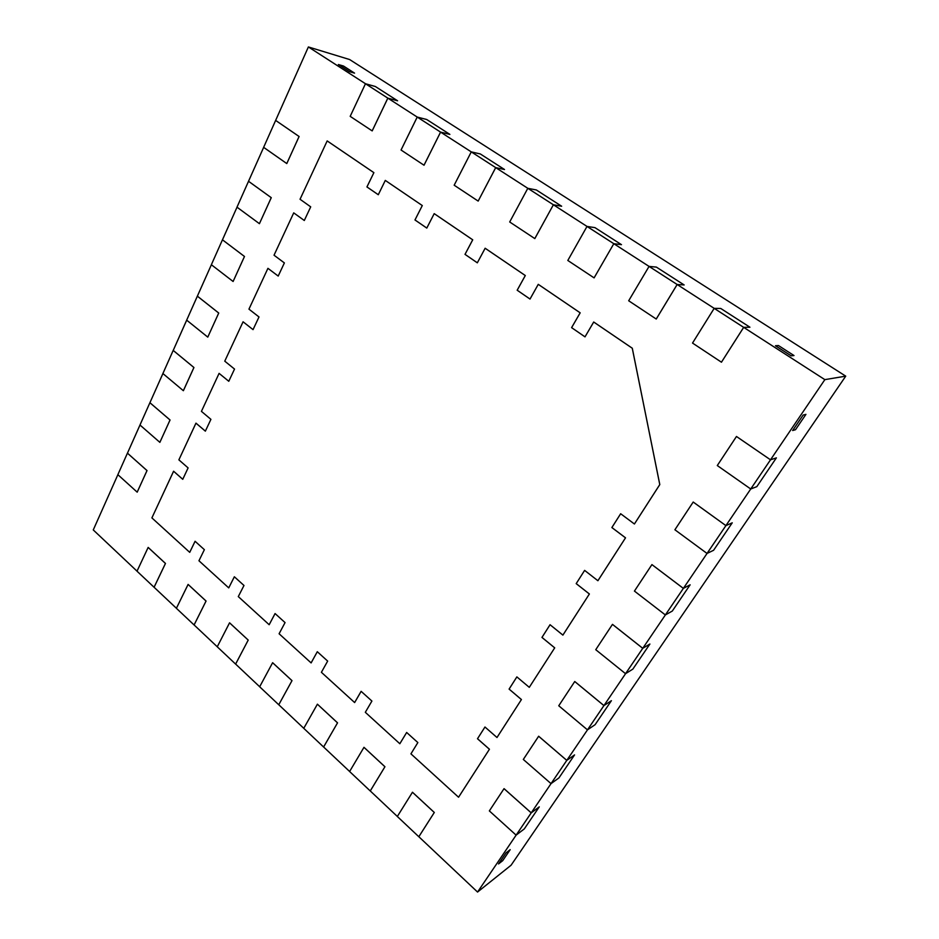 <?xml version="1.0" encoding="UTF-8"?>
<svg xmlns="http://www.w3.org/2000/svg" width="939" height="939" viewBox="0 0 939 939"><rect width="100%" height="100%" fill="white"/><g stroke="black" fill="none" stroke-linecap="round" stroke-linejoin="round"><path stroke-width="1.41" d="M721.457 362.208L743.688 327.359L714.18 308.356L720.765 308.473L714.18 308.356L743.688 327.359L721.457 362.208L743.665 327.359L749.932 327.218L743.688 327.359L721.457 362.208L743.688 327.359L721.457 362.208L692.524 343.064L721.445 362.208L743.665 327.359L824.853 379.638L714.168 308.356L720.765 308.473L749.932 327.218L720.765 308.473L749.932 327.218L720.765 308.473L714.18 308.356L649.072 266.418L656.373 267.099L649.072 266.418L677.172 284.505L656.255 319.025L677.172 284.505L684.155 284.951L677.172 284.505L656.255 319.025L677.148 284.505L649.06 266.406L628.684 300.773L656.232 319.025L677.172 284.505L656.232 319.025L628.684 300.773L649.06 266.406L656.373 267.099L684.155 284.951L656.373 267.099L684.155 284.951L656.373 267.099L649.072 266.418L587.028 226.44L594.962 227.637L587.028 226.44L613.813 243.694L594.105 277.874L613.813 243.694L621.477 244.668L613.813 243.694L594.105 277.874L613.813 243.694L714.18 308.356L692.524 343.064L714.168 308.356L743.688 327.359L721.457 362.208M621.477 244.668L594.962 227.637L621.477 244.668L594.962 227.637L621.477 244.668L613.813 243.694L587.004 226.44L567.813 260.467L594.094 277.874L567.813 260.467L587.004 226.44L594.962 227.637L587.028 226.44L527.835 188.316L536.333 189.96L527.835 188.316L553.388 204.772L534.819 238.6L553.388 204.772L561.651 206.228L553.388 204.772L534.819 238.6L553.388 204.772L613.813 243.694L594.094 277.874L613.813 243.694L587.004 226.44L613.789 243.694L621.477 244.668M516.133 835.123L531.228 812.857L504.055 788.643L531.228 812.857L539.268 806.871L531.228 812.857L516.133 835.123L524.279 828.926L516.133 835.123L477.552 892.05L531.204 812.869L504.032 788.666L489.348 810.909L516.121 835.135L489.348 810.909L504.032 788.666L531.204 812.869L539.268 806.871L524.279 828.926L539.268 806.871L524.279 828.926L539.268 806.871L531.228 812.857L566.792 760.379L538.657 736.235L566.792 760.379L574.562 754.909L566.792 760.379L551.052 783.607L558.94 777.915L551.052 783.607L531.228 812.857L504.055 788.643L531.228 812.857L516.121 835.135L524.279 828.926L516.133 835.123M558.94 777.915L574.562 754.909L558.94 777.915L574.562 754.909L558.94 777.915L551.029 783.631L566.78 760.39L538.634 736.246L566.792 760.379L574.562 754.909L566.792 760.379L603.941 705.576L574.762 681.514L603.941 705.576L611.406 700.682L603.941 705.576L587.485 729.849L595.091 724.697L587.485 729.849L566.792 760.379L538.657 736.235L566.792 760.379L551.052 783.607L566.792 760.379L538.657 736.235L523.316 759.451L551.029 783.631L523.316 759.451L538.634 736.246L566.78 760.39L551.029 783.631L558.94 777.915M595.091 724.697L611.406 700.682L595.091 724.697L611.406 700.682L595.091 724.697L587.485 729.849L603.918 705.588L574.738 681.526L558.752 705.764L587.474 729.861L558.752 705.764L574.738 681.526L603.918 705.588L611.406 700.682L603.941 705.576L642.757 648.309L612.486 624.365L642.757 648.309L649.894 644.037L642.757 648.309L625.562 673.674L632.839 669.131L625.562 673.674L603.941 705.576L574.762 681.514L603.941 705.576L587.474 729.861L595.091 724.697M148.174 547.425L165.475 563.447L148.174 547.425L165.475 563.447L154.09 587.251L165.475 563.447L154.09 587.251L176.403 608.272L154.09 587.251L165.475 563.447L154.066 587.262L165.44 563.447L148.151 547.437L137.012 571.194L154.066 587.262L165.475 563.447L154.066 587.262L137.012 571.194L148.151 547.437L165.475 563.447L148.174 547.425M188.117 584.422L206.064 601.042L188.117 584.422L206.064 601.042L194.103 624.951L206.064 601.042L194.103 624.951L217.261 646.771L194.103 624.951L206.04 601.054L188.093 584.422L206.064 601.042L194.08 624.963L176.391 608.296L194.08 624.963L206.064 601.042L188.117 584.422L176.391 608.296L188.093 584.422L206.064 601.042L188.093 584.422M229.574 622.815L248.213 640.081L229.574 622.815L248.213 640.081L235.63 664.084L248.213 640.081L235.63 664.084L259.68 686.749L235.63 664.084L248.213 640.081L229.55 622.827L217.249 646.795L235.607 664.096L217.249 646.795L229.574 622.815L248.213 640.081L235.607 664.096L248.213 640.081L229.574 622.815M271.265 197.671L259.422 223.682L271.265 197.671L248.553 181.286L271.265 197.671L259.422 223.682L271.242 197.671L259.422 223.682L236.992 207.167L259.422 223.682L271.265 197.671L248.518 181.286L271.265 197.671L248.553 181.286L271.265 197.671L259.422 223.682L271.242 197.671L248.518 181.286L263.659 147.353L236.992 207.167L248.518 181.286L271.265 197.671M244.492 256.476L233.107 281.489L244.492 256.476L222.473 239.821L244.492 256.476L233.107 281.489L244.469 256.476L233.107 281.489L211.357 264.728L233.107 281.489L244.492 256.476L222.449 239.821L211.357 264.728L222.449 239.821L244.492 256.476L233.107 281.489L244.469 256.476L222.473 239.821L237.015 207.19L222.449 239.821L244.492 256.476M299.107 136.507L286.794 163.562L299.107 136.507L275.655 120.415L299.107 136.507L286.794 163.562L299.083 136.495L275.632 120.415L299.107 136.507L286.794 163.562L299.107 136.507L275.655 120.415L299.107 136.507L286.794 163.562L263.636 147.341L286.771 163.562L299.107 136.507L275.632 120.415L308.379 46.95L263.636 147.341L275.632 120.415L299.107 136.507M478.174 201.087L495.71 167.623L471.296 151.895L480.31 153.949L471.296 151.895L495.71 167.623L478.174 201.087L495.686 167.612L471.272 151.883L454.171 185.206L478.162 201.087L495.71 167.623L504.513 169.513L495.71 167.623L478.162 201.087L454.171 185.206L471.272 151.883L480.31 153.949L504.513 169.513L480.31 153.949L504.513 169.513L480.31 153.949L471.296 151.895L417.233 117.07L426.717 119.511L417.233 117.07L440.591 132.117L424.029 165.229L440.591 132.117L449.875 134.394L440.591 132.117L424.029 165.229L440.567 132.106L424.029 165.229L440.591 132.117L495.71 167.623L478.174 201.087L495.686 167.612L527.835 188.316L536.333 189.96L561.651 206.228L536.333 189.96L561.651 206.228L536.333 189.96L527.835 188.316L471.272 151.883L495.71 167.623L478.174 201.087M449.875 134.394L426.717 119.511L449.875 134.394L426.717 119.511L449.875 134.394L440.591 132.117L417.209 117.058L426.717 119.511L417.233 117.07L365.494 83.747L375.4 86.529L365.494 83.747L387.854 98.149L372.196 130.897L387.854 98.149L397.584 100.79L387.854 98.149L372.196 130.897L387.83 98.137L365.471 83.735L350.188 116.342L372.173 130.897L387.854 98.149L372.173 130.897L350.188 116.342L365.471 83.735L375.4 86.529L397.584 100.79L375.4 86.529L397.584 100.79L375.4 86.529L365.494 83.747L308.379 46.95L417.233 117.07L401.047 150.017L424.005 165.217L401.047 150.017L417.209 117.058L440.591 132.117L424.005 165.217L440.591 132.117L417.233 117.07L440.567 132.106L449.875 134.394M632.839 669.131L649.894 644.037L632.839 669.131L649.894 644.037L632.839 669.131L625.562 673.674L642.734 648.321L649.894 644.037L642.757 648.309L683.369 588.377L651.924 564.597L683.369 588.377L690.13 584.809L683.369 588.377L665.375 614.939L672.301 611.054L665.375 614.939L642.757 648.309L612.463 624.376L642.757 648.309L612.486 624.365L642.757 648.309L625.538 673.686L595.749 649.694L625.538 673.686L642.757 648.309L625.538 673.686L632.839 669.131M707.055 553.435L725.906 525.617L693.217 502.036L725.906 525.617L732.256 522.812L725.906 525.617L707.055 553.435L713.581 550.289L707.055 553.435L683.369 588.377L690.13 584.809L672.301 611.054L690.13 584.809L672.301 611.054L690.13 584.809L683.369 588.377L725.894 525.629L732.256 522.812L713.581 550.289L732.256 522.812L713.581 550.289L732.256 522.812L725.906 525.617L770.508 459.817L736.481 436.482L770.508 459.817L776.389 457.856L770.508 459.817L750.731 488.996L756.822 486.648L750.731 488.996L725.906 525.617L693.193 502.048L674.895 529.772L707.032 553.447L674.895 529.772L693.193 502.048L725.906 525.617L693.217 502.036L725.906 525.617L707.032 553.447L713.581 550.289L707.055 553.435M756.822 486.648L776.389 457.856L756.822 486.648L776.389 457.856L756.822 486.648L750.731 488.996L770.496 459.817L776.389 457.856L770.508 459.817L824.853 379.638L770.508 459.817L736.469 436.482L770.508 459.817L736.481 436.482L770.508 459.817L750.731 488.996L717.29 465.544L750.731 488.996L770.508 459.817L750.719 488.996L756.822 486.648M272.639 662.711L292.006 680.646L272.639 662.711L292.006 680.646L278.777 704.743L292.006 680.646L278.777 704.743L303.767 728.3L278.777 704.743L292.006 680.646L278.754 704.755L291.982 680.658L272.615 662.723L259.669 686.773L278.754 704.755L292.006 680.646L278.754 704.755L259.669 686.773L272.615 662.723L292.006 680.646L272.639 662.711M317.405 704.18L337.547 722.842L317.405 704.18L337.547 722.842L323.615 746.998L337.547 722.842L323.615 746.998L349.625 771.494L323.615 746.998L337.547 722.842L323.591 747.01L337.524 722.854L317.382 704.191L337.547 722.842L323.591 747.01L337.547 722.842L317.405 704.18L303.755 728.324L323.591 747.01L303.755 728.324L317.405 704.18L337.547 722.842L317.382 704.191M363.98 747.315L384.943 766.74L363.98 747.315L384.943 766.74L370.271 790.955L384.943 766.74L370.271 790.955L397.338 816.461L370.271 790.955L384.943 766.74L370.248 790.967L384.92 766.752L363.956 747.327L384.943 766.74L370.248 790.967L384.943 766.74L363.98 747.315L349.613 771.518L370.248 790.967L349.613 771.518L363.98 747.315L384.943 766.74L363.956 747.327M412.467 792.234L434.311 812.47L412.467 792.234L434.311 812.47L418.841 836.731L434.311 812.47L418.841 836.731L477.552 892.05L511.086 865.218L845.734 376.152L511.086 865.218L477.552 892.05L418.841 836.731L434.311 812.47L418.817 836.743L434.288 812.481L412.444 792.246L434.311 812.47L418.817 836.743L434.311 812.47L412.467 792.234L397.326 816.484L418.817 836.743L397.326 816.484L412.467 792.234L434.311 812.47L412.444 792.246M218.74 313.039L207.777 337.124L218.74 313.039L197.39 296.161L218.74 313.039L207.777 337.124L218.717 313.039L207.777 337.124L186.673 320.152L173.222 350.423L193.939 367.513L183.387 390.706L193.939 367.513L173.222 350.423L193.939 367.513L183.351 390.706L193.915 367.513L173.187 350.423L149.923 402.714L170.053 419.991L159.876 442.351L170.053 419.991L149.923 402.714L170.053 419.991L159.876 442.351L170.029 419.991L149.9 402.725L127.458 453.161L147.024 470.58L137.2 492.153L147.024 470.58L127.458 453.161L147.024 470.58L137.176 492.153L147.024 470.58L127.434 453.161L117.856 474.664L137.176 492.153L117.856 474.664L127.434 453.161L147.024 470.58L137.2 492.153L146.989 470.58L127.458 453.161L139.993 425.027L159.853 442.351L139.97 425.015L149.9 402.725L170.053 419.991L159.853 442.351L170.053 419.991L149.923 402.714L170.053 419.991L159.876 442.351L170.053 419.991L149.923 402.714L162.917 373.558L183.351 390.706L162.893 373.534L173.187 350.423L193.939 367.513L183.387 390.706L193.939 367.513L173.222 350.423L193.939 367.513L183.351 390.706L193.939 367.513L173.222 350.423L186.697 320.164L207.777 337.124L218.74 313.039L197.354 296.161L218.74 313.039L197.39 296.161L218.74 313.039L207.777 337.124L218.717 313.039L197.354 296.161L211.381 264.751L186.673 320.152L197.354 296.161L218.74 313.039M795.497 429.722L805.932 414.369L803.138 415.061L792.645 430.52L803.138 415.061L805.932 414.369L803.138 415.061L792.645 430.52L795.497 429.722L805.932 414.369L803.138 415.061L792.645 430.52L795.497 429.722L792.645 430.52L795.497 429.722L805.932 414.369L795.497 429.722M794.007 355.552L778.443 345.54L775.461 345.74L791.119 355.822L775.461 345.74L778.443 345.54L775.461 345.74L791.119 355.822L794.007 355.552L778.443 345.54L775.461 345.74L791.119 355.822L794.007 355.552L791.119 355.822L794.007 355.552L778.443 345.54L794.007 355.552M354.555 73.136L343.498 66.035L338.38 64.521L349.472 71.657L354.555 73.136L343.498 66.035L338.38 64.521L343.498 66.035L338.38 64.521L349.472 71.657L354.555 73.136L349.472 71.657L354.555 73.136L343.498 66.035L354.555 73.136M502.717 860.652L510.194 849.654L506.039 852.882L498.539 863.939L506.039 852.882L510.194 849.654L506.039 852.882L498.539 863.939L502.717 860.652L510.194 849.654L506.039 852.882L498.539 863.939L502.717 860.652L498.539 863.939L502.717 860.652L510.194 849.654L502.717 860.652M632.287 348.228L659.8 484.583L634.424 523.997L659.8 484.583L632.287 348.228L593.718 322.018L632.287 348.228L659.8 484.583L634.424 523.997L659.8 484.583L632.264 348.228L659.8 484.583L634.412 523.997L620.656 513.739L611.888 527.542L625.527 537.824L597.92 580.713L625.527 537.824L611.888 527.542L620.667 513.75L611.888 527.542L625.527 537.824L597.92 580.713L625.527 537.824L597.897 580.725L584.621 570.384L576.206 583.612L589.387 593.976L562.907 635.104L589.387 593.976L576.206 583.612L584.621 570.384L576.206 583.612L589.387 593.976L562.907 635.104L589.387 593.976L562.907 635.104L550.043 624.717L541.956 637.428L554.714 647.84L529.291 687.325L554.714 647.84L541.979 637.417L550.054 624.728L541.979 637.417L554.714 647.84L529.279 687.336L516.861 676.89L509.114 689.085L521.427 699.543L497.001 737.491L521.427 699.543L509.114 689.085L516.873 676.89L509.114 689.085L521.427 699.543L496.989 737.502L484.97 727.009L477.517 738.735L489.442 749.24L458.572 797.211L489.442 749.24L477.517 738.735L484.97 727.021L477.517 738.735L489.442 749.24L458.549 797.223L410.93 753.853L417.855 742.573L406.657 732.467L399.826 743.735L365.318 712.302L371.903 701.057L361.128 691.327L354.625 702.56L361.139 691.339L354.625 702.56L321.396 672.301L327.664 661.091L317.3 651.713L311.102 662.911L279.094 633.755L285.057 622.592L275.068 613.554L269.164 624.717L238.295 596.594L243.987 585.478L234.351 576.769L228.729 587.884L198.951 560.759L204.373 549.679L195.077 541.275L189.713 552.343L151.895 517.894L173.586 471.237L182.765 479.289L173.609 471.237L182.765 479.289L173.609 471.237L151.895 517.894L189.713 552.343L195.077 541.275L204.373 549.679L198.951 560.759L228.729 587.884L234.351 576.769L243.987 585.478L238.295 596.594L269.164 624.717L275.068 613.554L285.057 622.592L279.094 633.755L311.102 662.911L317.3 651.713L327.664 661.091L321.396 672.301L354.625 702.56L361.128 691.327L371.903 701.057L365.318 712.302L399.826 743.735L406.657 732.467L417.855 742.573L410.93 753.853L458.549 797.223L489.442 749.24L458.549 797.223L489.442 749.24L477.517 738.735L484.97 727.021L477.493 738.747L489.419 749.252L477.493 738.747L484.97 727.009L496.989 737.502L521.427 699.543L509.114 689.085L516.873 676.89L509.091 689.097L521.403 699.555L509.091 689.097L516.861 676.89L529.279 687.336L554.714 647.84L541.979 637.417L550.054 624.728L541.956 637.428L554.691 647.851L541.956 637.428L550.043 624.717L562.884 635.116L589.387 593.976L576.206 583.612L584.621 570.384L576.194 583.624L589.363 593.988L576.194 583.624L584.621 570.384L597.897 580.725L625.527 537.824L611.888 527.542L620.667 513.75L611.864 527.554L625.503 537.836L611.864 527.554L620.656 513.739L634.412 523.997L659.777 484.583L632.287 348.228L593.718 322.018L632.287 348.228L659.8 484.583L634.424 523.997L659.8 484.583L632.287 348.228L593.718 322.018L632.264 348.228L593.694 322.018L585.009 336.866L571.616 327.641L580.185 312.828L538.258 284.341L580.185 312.828L571.616 327.641L580.185 312.828L538.258 284.341L580.185 312.828L571.616 327.641L585.009 336.855L571.593 327.641L580.161 312.828L538.247 284.341L580.161 312.828L571.616 327.641L580.161 312.828L538.258 284.341L530.019 299.06L517.189 290.221L525.312 275.538L485.146 248.248L525.312 275.538L517.189 290.221L525.312 275.538L485.146 248.248L525.312 275.538L517.189 290.221L530.019 299.048L517.166 290.221L525.288 275.538L485.123 248.248L525.288 275.538L517.189 290.221L530.019 299.048L517.166 290.221L525.288 275.538L485.146 248.248L477.329 262.826L465.028 254.363L472.728 239.809L434.205 213.634L472.728 239.809L465.028 254.363L472.728 239.809L434.205 213.634L472.728 239.809L465.028 254.363L477.329 262.814L465.005 254.363L472.704 239.809L434.182 213.634L472.704 239.809L465.028 254.363L477.329 262.814L465.005 254.363L472.704 239.809L434.205 213.634L426.787 228.083L414.991 219.961L422.292 205.547L385.319 180.429L422.292 205.547L414.991 219.961L422.292 205.547L385.319 180.429L422.292 205.547L414.991 219.961L426.799 228.071L414.968 219.961L422.292 205.547L414.991 219.961L422.292 205.547L385.295 180.417L422.268 205.535L385.295 180.417L378.288 194.737L366.949 186.931L373.886 172.647L327.195 140.932L373.886 172.647L366.949 186.931L373.886 172.647L327.195 140.932L373.886 172.647L366.949 186.931L378.288 194.725L366.926 186.931L373.886 172.647L366.949 186.931L378.288 194.725L366.926 186.931L373.886 172.647L327.171 140.92L373.863 172.647L327.171 140.92L300.046 199.256L327.171 140.92L373.886 172.647L366.949 186.931L378.288 194.725L385.295 180.417L422.292 205.547L414.991 219.961L426.799 228.071L414.968 219.961L426.799 228.071L434.205 213.634L472.728 239.809L465.028 254.363L477.329 262.814L485.146 248.248L525.312 275.538L517.189 290.221L530.019 299.048L538.258 284.341L580.185 312.828L571.616 327.641L585.009 336.855L571.593 327.641L585.009 336.855L593.718 322.018L632.287 348.228M304.306 220.489L293.719 212.871L274.035 255.208L293.719 212.871L304.306 220.489L293.719 212.871L304.306 220.489L310.703 206.85L304.295 220.501M278.202 276.066L267.932 268.331L278.202 276.066L267.932 268.331L278.202 276.066L284.376 262.92L278.202 276.078M253.049 329.624L243.072 321.795L224.761 361.163L243.072 321.795L253.049 329.624L243.072 321.795L253.049 329.624L259 316.959L253.037 329.636M228.787 381.281L219.092 373.37L228.787 381.281L219.092 373.37L228.787 381.281L234.527 369.062L228.776 381.293M205.371 431.142L195.969 423.149L205.371 431.142L195.969 423.149L205.371 431.142L195.969 423.149L178.88 459.852L195.946 423.16L205.371 431.142M248.952 309.142L267.932 268.331L248.952 309.142L259 316.959L248.952 309.142M201.427 411.364L219.092 373.37L201.427 411.364L210.911 419.346L205.359 431.154L195.946 423.16L205.359 431.154L210.911 419.346L201.427 411.364M300.046 199.256L310.703 206.85L300.046 199.256M274.035 255.208L284.376 262.92L274.035 255.208M224.761 361.163L234.527 369.062L224.761 361.163M178.88 459.852L188.105 467.904L182.753 479.313L173.586 471.237L182.765 479.289L173.586 471.237L182.765 479.289L188.105 467.904L178.88 459.852M672.301 611.054L665.352 614.939L683.357 588.389L651.912 564.609L634.435 591.089L665.352 614.939L634.435 591.089L651.912 564.609L683.369 588.377L651.924 564.597L683.369 588.377L665.352 614.939L672.301 611.054M504.513 169.513L495.71 167.623L504.513 169.513M561.651 206.228L553.388 204.772L527.812 188.305L509.701 221.98L534.819 238.6L509.701 221.98L527.812 188.305L553.388 204.772L534.796 238.6L553.388 204.772L527.835 188.316L553.376 204.772L561.651 206.228M684.155 284.951L677.148 284.505L656.232 319.025L677.172 284.505L649.06 266.406L677.148 284.505L684.155 284.951M749.932 327.218L743.688 327.359L714.18 308.356L743.665 327.359L749.932 327.218M397.584 100.79L387.83 98.137L372.173 130.897L387.854 98.149L365.471 83.735L387.83 98.137L397.584 100.79M504.055 788.643L531.228 812.857L504.055 788.643M574.762 681.514L603.941 705.576L574.762 681.514M651.924 564.597L683.369 588.377L651.924 564.597M693.217 502.036L725.906 525.617L693.217 502.036M117.88 474.688L93.266 529.936L137.024 571.17L93.266 529.936L117.88 474.688M620.667 513.75L611.888 527.542L625.527 537.824L597.92 580.713L625.527 537.824L611.888 527.542L620.667 513.75M584.621 570.384L576.206 583.612L589.387 593.976L562.907 635.104L589.387 593.976L576.206 583.612L584.621 570.384M550.054 624.728L541.979 637.417L554.714 647.84L529.291 687.325L554.714 647.84L541.979 637.417L550.054 624.728M516.873 676.89L509.114 689.085L521.427 699.543L497.001 737.491L521.427 699.543L509.114 689.085L516.873 676.89M484.97 727.021L477.517 738.735L489.442 749.24L458.572 797.211L489.442 749.24L477.517 738.735L484.97 727.021M406.669 732.479L399.85 743.723L406.669 732.479M361.139 691.339L354.649 702.548L361.139 691.339M317.312 651.725L311.126 662.911L317.312 651.725M275.08 613.566L269.188 624.705L275.08 613.566M234.363 576.781L228.752 587.873L234.363 576.781M195.089 541.287L189.737 552.332L195.089 541.287M349.472 71.657L338.38 64.521L349.472 71.657M349.613 59.533L845.734 376.152L824.853 379.638L845.734 376.152L349.613 59.533L308.379 46.95L349.613 59.533M612.463 624.376L595.749 649.694L612.463 624.376L642.734 648.321L612.486 624.365M736.469 436.482L717.29 465.544L736.469 436.482L770.496 459.817L736.481 436.482"/></g></svg>
